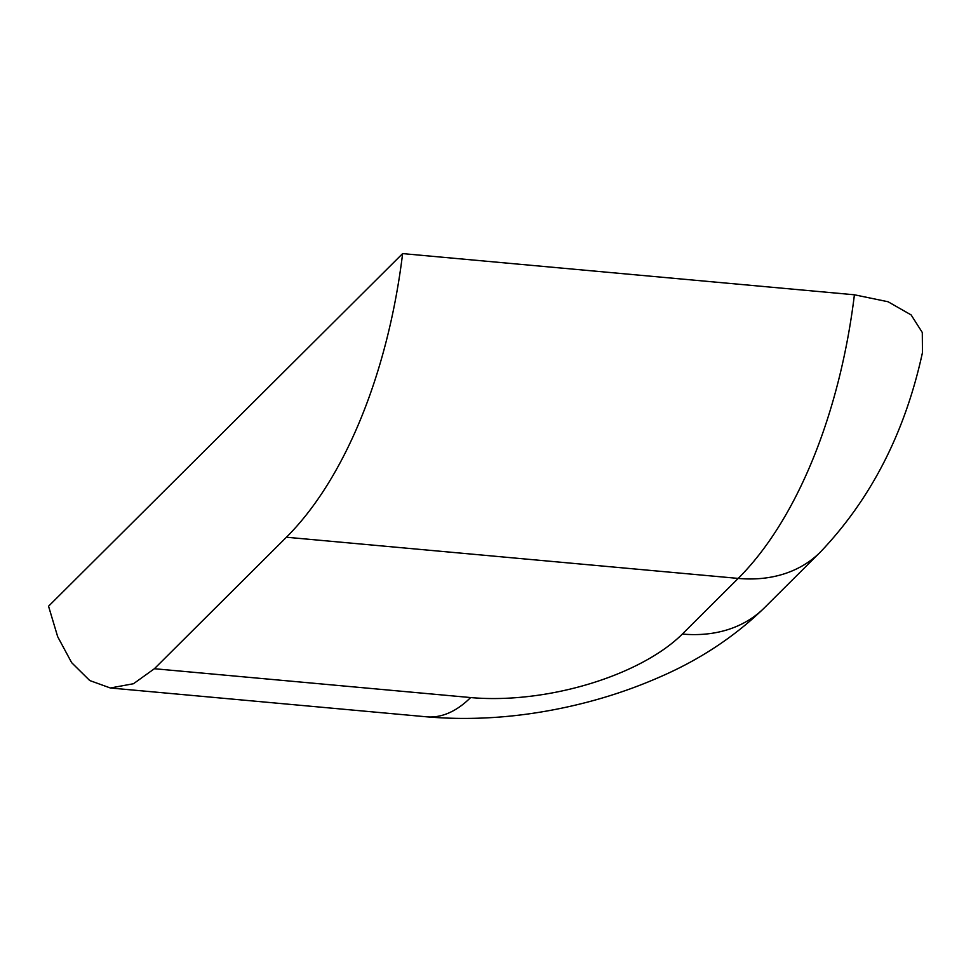 <?xml version="1.0" encoding="UTF-8"?>
<svg xmlns="http://www.w3.org/2000/svg" width="971" height="971" viewBox="0 0 971 971"><rect width="100%" height="100%" fill="white"/><g stroke="black" fill="none" stroke-linecap="round" stroke-linejoin="round"><path stroke-width="1.46" d="M286.421 537.23L154.389 668.728L133.476 683.73L110.354 687.99L89.733 680.537L71.636 662.635L57.677 636.685L48.55 606.22L402.625 253.601A369.32 188.556 -84.8 0 1 286.421 537.23L738.203 578.413L682.346 634.051A158.273 70.907 -12.1 0 1 470.632 697.554L154.389 668.728M854.407 294.783A369.32 188.556 95.2 0 1 738.203 578.413A158.273 116.168 45.1 0 0 820.24 552.208C871.036 498.973 905.106 432.447 922.45 352.619L922.292 332.483L911.114 314.907L888.064 301.75L854.407 294.783L402.625 253.601M682.346 634.051A158.273 116.168 45.1 0 0 764.371 607.834L820.24 552.208M470.632 697.554A158.273 80.811 95.2 0 1 426.609 716.816C471.566 720.664 517.47 717.593 564.333 707.604C597.226 700.613 628.601 690.612 658.447 677.6C699.193 660.122 734.501 636.867 764.371 607.834M110.354 687.99L426.609 716.816"/></g></svg>
